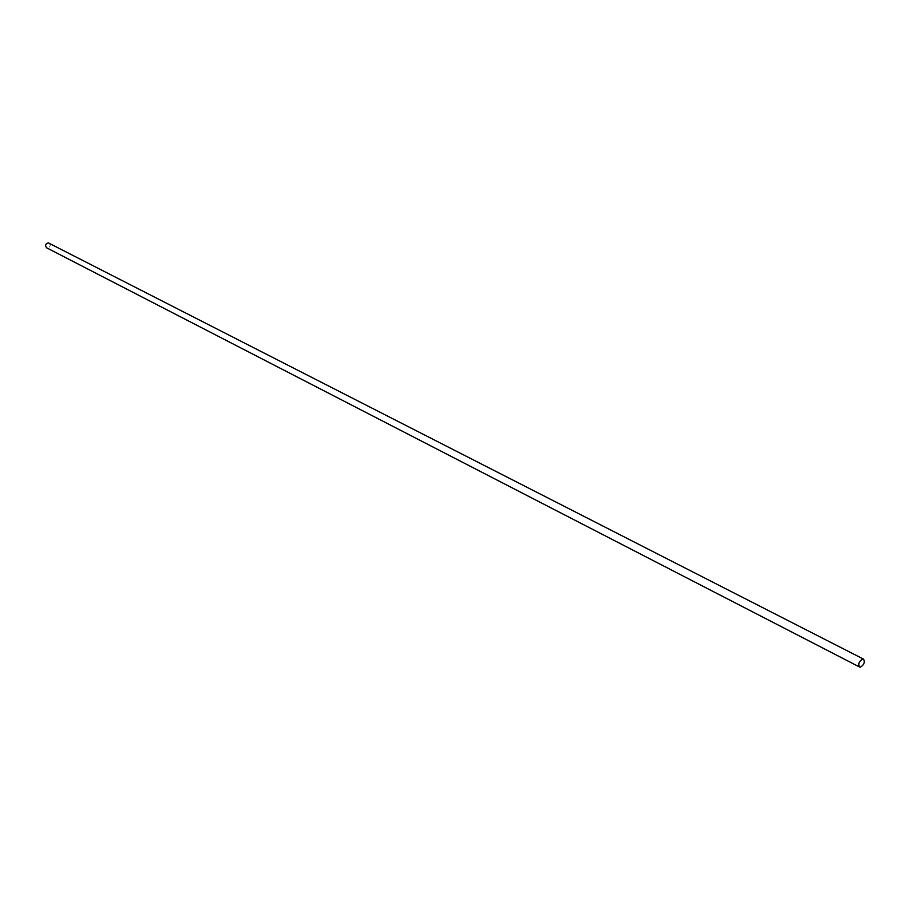 <?xml version="1.0" encoding="UTF-8"?>
<svg xmlns="http://www.w3.org/2000/svg" width="910" height="910" viewBox="0 0 910 910"><rect width="100%" height="100%" fill="white"/><g stroke="black" fill="none" stroke-linecap="round" stroke-linejoin="round"><path stroke-width="0.68" stroke-dasharray="4.55 3.41" d="M49.094 243.072C50.914 245.359 50.38 247.008 47.479 248.032L46.66 247.816"/><path stroke-width="1.36" d="M859.552 666.996L46.66 247.816C44.84 245.518 45.386 243.869 48.287 242.856L863.579 659.136C865.148 662.173 864.102 664.835 860.451 667.121L859.552 666.996C857.993 663.947 859.04 661.286 862.691 659.011L863.579 659.136"/></g></svg>
